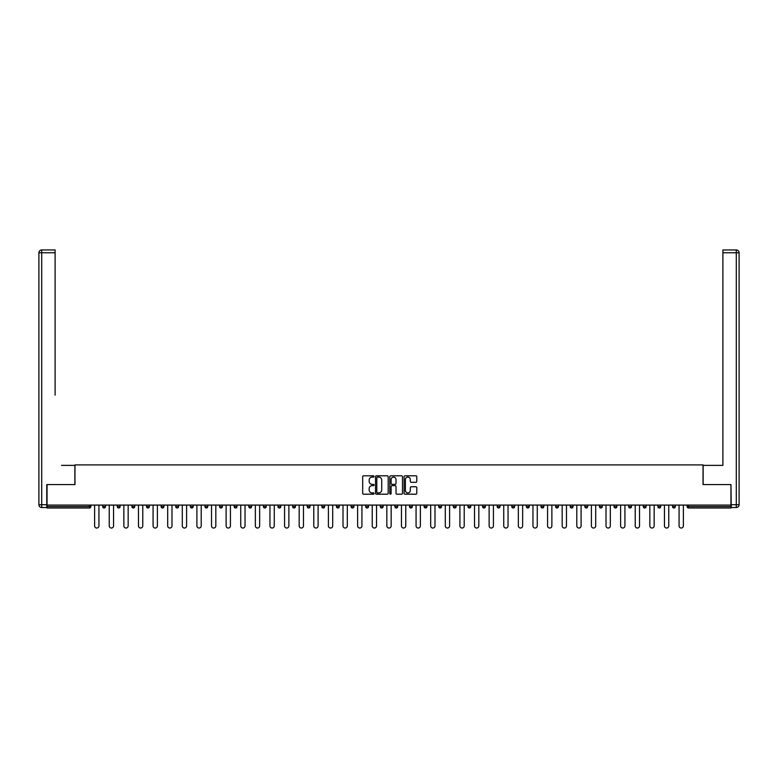 <?xml version="1.0" encoding="UTF-8"?>
<svg xmlns="http://www.w3.org/2000/svg" width="778" height="778" viewBox="0 0 778 778"><rect width="100%" height="100%" fill="white"/><g stroke="black" fill="none" stroke-linecap="round" stroke-linejoin="round"><path stroke-width="1.17" d="M374.014 476.447A0.642 0.642 0 0 0 373.372 475.805L363.608 475.805A0.924 0.924 0 0 0 362.684 476.729L362.684 493.271A0.924 0.924 0 0 0 363.608 494.195L373.372 494.195A0.642 0.642 0 0 0 374.014 493.553A0.642 0.642 0 0 0 373.372 492.912L372.108 492.912A2.947 2.947 0 0 1 369.161 489.965L369.161 488.584A2.947 2.947 0 0 1 372.108 485.647L373.372 485.647A0.642 0.642 0 0 0 374.014 485.005A0.642 0.642 0 0 0 373.372 484.354L372.108 484.354A2.947 2.947 0 0 1 369.161 481.417L369.161 480.036A2.947 2.947 0 0 1 372.108 477.099L373.372 477.099A0.642 0.642 0 0 0 374.014 476.447M415.87 482.292A0.924 0.924 0 0 0 416.784 481.368L416.784 476.729A0.924 0.924 0 0 0 415.87 475.805L405.017 475.805A0.924 0.924 0 0 0 404.103 476.729L404.103 493.271A0.924 0.924 0 0 0 405.017 494.195L415.87 494.195A0.924 0.924 0 0 0 416.784 493.271L416.784 487.67A0.924 0.924 0 0 0 415.87 486.746L411.222 486.746A0.924 0.924 0 0 0 410.307 487.67L410.307 490.451A2.46 2.46 0 0 1 407.847 492.912A2.46 2.46 0 0 1 405.387 490.451L405.387 479.549A2.46 2.46 0 0 1 407.847 477.099A2.46 2.46 0 0 1 410.307 479.549L410.307 481.368A0.924 0.924 0 0 0 411.222 482.292L415.87 482.292M49.111 249.962L41.711 249.962L55.102 249.962L49.111 249.962L55.102 249.962L55.102 252.772L41.711 252.772L41.711 504.718L46.768 504.718L46.768 484.577L74.96 484.577L74.96 464.913L703.04 464.913L703.04 484.577L730.95 484.577L730.95 505.087L47.05 505.087L47.05 506.585L89.48 506.585L89.48 505.087M47.05 484.577L47.05 505.087M388.193 476.729A0.924 0.924 0 0 0 387.279 475.805L376.426 475.805A0.924 0.924 0 0 0 375.511 476.729L375.511 493.271A0.924 0.924 0 0 0 376.426 494.195L387.279 494.195A0.924 0.924 0 0 0 388.193 493.271L388.193 476.729M390.721 475.805L401.574 475.805A0.924 0.924 0 0 1 402.489 476.729L402.489 493.271A0.924 0.924 0 0 1 401.574 494.195L396.926 494.195A0.924 0.924 0 0 1 396.012 493.271L396.012 486.561A0.924 0.924 0 0 0 395.088 485.647L392.015 485.647A0.924 0.924 0 0 0 391.091 486.561L391.091 493.553A0.642 0.642 0 0 1 390.449 494.195A0.642 0.642 0 0 1 389.807 493.553L389.807 476.729A0.924 0.924 0 0 1 390.721 475.805M89.48 507.995A1.4 1.4 0 0 0 90.88 506.585L89.48 506.585L89.48 507.995A1.4 1.4 0 0 0 90.88 506.585L90.88 505.087L90.88 506.585A1.4 1.4 0 0 1 89.48 507.995L47.05 507.995L47.05 506.585M730.95 505.087L730.95 507.995L688.52 507.995A1.4 1.4 0 0 1 687.12 506.585L687.12 505.087M105.497 505.087L105.497 506.585L102.686 506.585A1.4 1.4 0 0 0 104.087 507.995A1.4 1.4 0 0 1 102.686 506.585L102.686 505.087M117.293 505.087L117.293 506.585L117.293 505.087M120.104 505.087L120.104 506.585L120.104 505.087M134.711 505.087L134.711 506.585L131.9 506.585A1.4 1.4 0 0 0 133.31 507.995A1.4 1.4 0 0 1 131.9 506.585L131.9 505.087M146.517 505.087L146.517 506.585L146.517 505.087M149.327 505.087L149.327 506.585L149.327 505.087M161.124 505.087L161.124 506.585L161.124 505.087M163.934 505.087L163.934 506.585L163.934 505.087M178.551 505.087L178.551 506.585A1.4 1.4 0 0 1 177.141 507.995A1.4 1.4 0 0 1 175.74 506.585L175.74 505.087M191.748 507.995A1.4 1.4 0 0 0 193.158 506.585L193.158 505.087L193.158 506.585A1.4 1.4 0 0 1 191.748 507.995A1.4 1.4 0 0 1 190.347 506.585L190.347 505.087M206.364 507.995A1.4 1.4 0 0 0 207.765 506.585L207.765 505.087L207.765 506.585A1.4 1.4 0 0 1 206.364 507.995A1.4 1.4 0 0 1 204.954 506.585L204.954 505.087M222.382 505.087L222.382 506.585A1.4 1.4 0 0 1 220.971 507.995A1.4 1.4 0 0 1 219.571 506.585L219.571 505.087M235.588 507.995A1.4 1.4 0 0 0 236.989 506.585L236.989 505.087L236.989 506.585A1.4 1.4 0 0 1 235.588 507.995A1.4 1.4 0 0 1 234.178 506.585L234.178 505.087M251.605 505.087L251.605 506.585A1.4 1.4 0 0 1 250.195 507.995A1.4 1.4 0 0 1 248.795 506.585L248.795 505.087M263.402 505.087L263.402 506.585L263.402 505.087M266.212 505.087L266.212 506.585A1.4 1.4 0 0 1 264.812 507.995A1.4 1.4 0 0 1 263.402 506.585L266.212 506.585A1.4 1.4 0 0 1 264.812 507.995M280.819 505.087L280.819 506.585L278.009 506.585A1.4 1.4 0 0 0 279.419 507.995A1.4 1.4 0 0 1 278.009 506.585L278.009 505.087M294.026 507.995A1.4 1.4 0 0 0 295.436 506.585L295.436 505.087L295.436 506.585A1.4 1.4 0 0 1 294.026 507.995A1.4 1.4 0 0 1 292.625 506.585L292.625 505.087M310.043 505.087L310.043 506.585A1.4 1.4 0 0 1 308.642 507.995A1.4 1.4 0 0 1 307.232 506.585L307.232 505.087M321.849 505.087L321.849 506.585L321.849 505.087M324.659 505.087L324.659 506.585A1.4 1.4 0 0 1 323.249 507.995A1.4 1.4 0 0 1 321.849 506.585L324.659 506.585A1.4 1.4 0 0 1 323.249 507.995M339.266 505.087L339.266 506.585A1.4 1.4 0 0 1 337.866 507.995A1.4 1.4 0 0 1 336.456 506.585L336.456 505.087M351.072 506.585L353.873 506.585A1.4 1.4 0 0 1 352.473 507.995A1.4 1.4 0 0 0 353.873 506.585L353.873 505.087L353.873 506.585A1.4 1.4 0 0 1 352.473 507.995A1.4 1.4 0 0 1 351.072 506.585L351.072 505.087M368.49 505.087L368.49 506.585A1.4 1.4 0 0 1 367.08 507.995A1.4 1.4 0 0 1 365.679 506.585L365.679 505.087M380.286 505.087L380.286 506.585L380.286 505.087M383.097 505.087L383.097 506.585L383.097 505.087M394.903 505.087L394.903 506.585L394.903 505.087M397.714 505.087L397.714 506.585A1.4 1.4 0 0 1 396.303 507.995A1.4 1.4 0 0 1 394.903 506.585L397.714 506.585A1.4 1.4 0 0 1 396.303 507.995M409.51 505.087L409.51 506.585L409.51 505.087M412.321 505.087L412.321 506.585L412.321 505.087M424.127 505.087L424.127 506.585L424.127 505.087M426.928 505.087L426.928 506.585A1.4 1.4 0 0 1 425.527 507.995A1.4 1.4 0 0 1 424.127 506.585A1.4 1.4 0 0 0 425.527 507.995A1.4 1.4 0 0 0 426.928 506.585A1.4 1.4 0 0 1 425.527 507.995A1.4 1.4 0 0 1 424.127 506.585L426.928 506.585M441.544 505.087L441.544 506.585A1.4 1.4 0 0 1 440.134 507.995A1.4 1.4 0 0 1 438.734 506.585L438.734 505.087M456.151 505.087L456.151 506.585L453.341 506.585A1.4 1.4 0 0 0 454.751 507.995A1.4 1.4 0 0 1 453.341 506.585L453.341 505.087M470.768 505.087L470.768 506.585A1.4 1.4 0 0 1 469.358 507.995A1.4 1.4 0 0 1 467.957 506.585L467.957 505.087M482.564 505.087L482.564 506.585L482.564 505.087M485.375 505.087L485.375 506.585A1.4 1.4 0 0 1 483.974 507.995A1.4 1.4 0 0 1 482.564 506.585A1.4 1.4 0 0 0 483.974 507.995A1.4 1.4 0 0 1 482.564 506.585L485.375 506.585A1.4 1.4 0 0 1 483.974 507.995M499.991 505.087L499.991 506.585A1.4 1.4 0 0 1 498.581 507.995A1.4 1.4 0 0 1 497.181 506.585L497.181 505.087M514.598 505.087L514.598 506.585L511.788 506.585A1.4 1.4 0 0 0 513.188 507.995A1.4 1.4 0 0 1 511.788 506.585L511.788 505.087M529.205 505.087L529.205 506.585A1.4 1.4 0 0 1 527.805 507.995A1.4 1.4 0 0 1 526.395 506.585L526.395 505.087M543.822 505.087L543.822 506.585L541.011 506.585A1.4 1.4 0 0 0 542.412 507.995A1.4 1.4 0 0 1 541.011 506.585L541.011 505.087M558.429 505.087L558.429 506.585A1.4 1.4 0 0 1 557.029 507.995A1.4 1.4 0 0 1 555.618 506.585L555.618 505.087M573.046 505.087L573.046 506.585L570.235 506.585A1.4 1.4 0 0 0 571.635 507.995A1.4 1.4 0 0 1 570.235 506.585L570.235 505.087M587.653 505.087L587.653 506.585A1.4 1.4 0 0 1 586.252 507.995A1.4 1.4 0 0 1 584.842 506.585L584.842 505.087M602.26 505.087L602.26 506.585L599.449 506.585A1.4 1.4 0 0 0 600.859 507.995A1.4 1.4 0 0 1 599.449 506.585L599.449 505.087M616.876 505.087L616.876 506.585L614.066 506.585A1.4 1.4 0 0 0 615.466 507.995A1.4 1.4 0 0 1 614.066 506.585L614.066 505.087M631.483 505.087L631.483 506.585L628.673 506.585A1.4 1.4 0 0 0 630.083 507.995A1.4 1.4 0 0 1 628.673 506.585L628.673 505.087M646.1 505.087L646.1 506.585A1.4 1.4 0 0 1 644.69 507.995A1.4 1.4 0 0 1 643.289 506.585L643.289 505.087M659.306 507.995A1.4 1.4 0 0 0 660.707 506.585L660.707 505.087L660.707 506.585A1.4 1.4 0 0 1 659.306 507.995A1.4 1.4 0 0 1 657.896 506.585L657.896 505.087M675.314 505.087L675.314 506.585A1.4 1.4 0 0 1 673.913 507.995A1.4 1.4 0 0 1 672.503 506.585L672.503 505.087M105.497 506.585A1.4 1.4 0 0 1 104.087 507.995A1.4 1.4 0 0 0 105.497 506.585A1.4 1.4 0 0 1 104.087 507.995A1.4 1.4 0 0 1 102.686 506.585M118.694 507.995A1.4 1.4 0 0 1 117.293 506.585A1.4 1.4 0 0 0 118.694 507.995A1.4 1.4 0 0 0 120.104 506.585A1.4 1.4 0 0 1 118.694 507.995A1.4 1.4 0 0 1 117.293 506.585L120.104 506.585M134.711 506.585A1.4 1.4 0 0 1 133.31 507.995A1.4 1.4 0 0 0 134.711 506.585A1.4 1.4 0 0 1 133.31 507.995A1.4 1.4 0 0 1 131.9 506.585M147.917 507.995A1.4 1.4 0 0 1 146.517 506.585A1.4 1.4 0 0 0 147.917 507.995A1.4 1.4 0 0 0 149.327 506.585A1.4 1.4 0 0 1 147.917 507.995A1.4 1.4 0 0 1 146.517 506.585L149.327 506.585A1.4 1.4 0 0 1 147.917 507.995M162.534 507.995A1.4 1.4 0 0 1 161.124 506.585A1.4 1.4 0 0 0 162.534 507.995A1.4 1.4 0 0 0 163.934 506.585A1.4 1.4 0 0 1 162.534 507.995A1.4 1.4 0 0 1 161.124 506.585L163.934 506.585A1.4 1.4 0 0 1 162.534 507.995M279.419 507.995A1.4 1.4 0 0 0 280.819 506.585A1.4 1.4 0 0 1 279.419 507.995A1.4 1.4 0 0 1 278.009 506.585M381.697 507.995A1.4 1.4 0 0 1 380.286 506.585L383.097 506.585A1.4 1.4 0 0 1 381.697 507.995A1.4 1.4 0 0 0 383.097 506.585A1.4 1.4 0 0 1 381.697 507.995M410.92 507.995A1.4 1.4 0 0 1 409.51 506.585A1.4 1.4 0 0 0 410.92 507.995A1.4 1.4 0 0 0 412.321 506.585A1.4 1.4 0 0 1 410.92 507.995A1.4 1.4 0 0 1 409.51 506.585L412.321 506.585M454.751 507.995A1.4 1.4 0 0 0 456.151 506.585A1.4 1.4 0 0 1 454.751 507.995A1.4 1.4 0 0 1 453.341 506.585M513.188 507.995A1.4 1.4 0 0 0 514.598 506.585A1.4 1.4 0 0 1 513.188 507.995A1.4 1.4 0 0 1 511.788 506.585M543.822 506.585A1.4 1.4 0 0 1 542.412 507.995A1.4 1.4 0 0 0 543.822 506.585A1.4 1.4 0 0 1 542.412 507.995A1.4 1.4 0 0 1 541.011 506.585M571.635 507.995A1.4 1.4 0 0 0 573.046 506.585A1.4 1.4 0 0 1 571.635 507.995A1.4 1.4 0 0 1 570.235 506.585M586.252 507.995A1.4 1.4 0 0 0 587.653 506.585A1.4 1.4 0 0 1 586.252 507.995M600.859 507.995A1.4 1.4 0 0 0 602.26 506.585A1.4 1.4 0 0 1 600.859 507.995A1.4 1.4 0 0 1 599.449 506.585M615.466 507.995A1.4 1.4 0 0 0 616.876 506.585A1.4 1.4 0 0 1 615.466 507.995A1.4 1.4 0 0 1 614.066 506.585M630.083 507.995A1.4 1.4 0 0 0 631.483 506.585A1.4 1.4 0 0 1 630.083 507.995A1.4 1.4 0 0 1 628.673 506.585M688.52 505.087L688.52 507.995A1.4 1.4 0 0 1 687.12 506.585L730.95 506.585M377.437 477.099A0.642 0.642 0 0 0 376.795 477.741L376.795 492.26A0.642 0.642 0 0 0 377.437 492.912L378.769 492.912A2.947 2.947 0 0 0 381.716 489.965L381.716 480.036A2.947 2.947 0 0 0 378.769 477.099L377.437 477.099M396.012 479.598A2.46 2.46 0 0 0 393.551 477.138A2.46 2.46 0 0 0 391.091 479.598L391.091 483.439A0.924 0.924 0 0 0 392.015 484.354L395.088 484.354A0.924 0.924 0 0 0 396.012 483.439L396.012 479.598M94.624 505.087L94.624 525.879A2.159 2.159 0 0 0 96.783 528.038A2.159 2.159 0 0 0 98.932 525.879L98.932 505.087M109.241 505.087L109.241 525.879A2.159 2.159 0 0 0 111.39 528.038A2.159 2.159 0 0 0 113.549 525.879L113.549 505.087M123.848 505.087L123.848 525.879A2.159 2.159 0 0 0 126.007 528.038A2.159 2.159 0 0 0 128.156 525.879L128.156 505.087M138.465 505.087L138.465 525.879A2.159 2.159 0 0 0 140.614 528.038A2.159 2.159 0 0 0 142.773 525.879L142.773 505.087M153.072 505.087L153.072 525.879A2.159 2.159 0 0 0 155.221 528.038A2.159 2.159 0 0 0 157.38 525.879L157.38 505.087M167.678 505.087L167.678 525.879A2.159 2.159 0 0 0 169.837 528.038A2.159 2.159 0 0 0 171.987 525.879L171.987 505.087M74.863 484.577L74.863 465.38L61.569 465.38M55.102 252.772L55.102 395.136M46.768 504.718L46.768 507.528L41.711 507.528A2.811 2.811 0 0 1 38.9 504.718L38.9 252.772A2.811 2.811 0 0 1 41.711 249.962A2.811 2.811 0 0 0 38.9 252.772A2.811 2.811 0 0 1 41.711 249.962A2.811 2.811 0 0 0 38.9 252.772L41.711 252.772L41.711 249.962M716.431 465.38L722.898 465.38L722.898 249.962L736.289 249.962L722.898 249.962M703.137 484.577L703.137 465.38L722.898 465.38L722.898 395.136M731.232 504.718L736.289 504.718L736.289 252.772L739.1 252.772A2.811 2.811 0 0 0 736.289 249.962A2.811 2.811 0 0 1 739.1 252.772L739.1 504.718A2.811 2.811 0 0 1 736.289 507.528L731.232 507.528L730.95 484.577M182.295 505.087L182.295 525.879A2.159 2.159 0 0 0 184.444 528.038A2.159 2.159 0 0 0 186.603 525.879L186.603 505.087M196.902 505.087L196.902 525.879A2.159 2.159 0 0 0 199.061 528.038A2.159 2.159 0 0 0 201.21 525.879L201.21 505.087M211.519 505.087L211.519 525.879A2.159 2.159 0 0 0 213.668 528.038A2.159 2.159 0 0 0 215.827 525.879L215.827 505.087M226.126 505.087L226.126 525.879A2.159 2.159 0 0 0 228.285 528.038A2.159 2.159 0 0 0 230.434 525.879L230.434 505.087M240.733 505.087L240.733 525.879A2.159 2.159 0 0 0 242.892 528.038A2.159 2.159 0 0 0 245.041 525.879L245.041 505.087M255.349 505.087L255.349 525.879A2.159 2.159 0 0 0 257.499 528.038A2.159 2.159 0 0 0 259.658 525.879L259.658 505.087M269.956 505.087L269.956 525.879A2.159 2.159 0 0 0 272.115 528.038A2.159 2.159 0 0 0 274.264 525.879L274.264 505.087M284.573 505.087L284.573 525.879A2.159 2.159 0 0 0 286.722 528.038A2.159 2.159 0 0 0 288.881 525.879L288.881 505.087M299.18 505.087L299.18 525.879A2.159 2.159 0 0 0 301.339 528.038A2.159 2.159 0 0 0 303.488 525.879L303.488 505.087M313.787 505.087L313.787 525.879A2.159 2.159 0 0 0 315.946 528.038A2.159 2.159 0 0 0 318.095 525.879L318.095 505.087M328.404 505.087L328.404 525.879A2.159 2.159 0 0 0 330.553 528.038A2.159 2.159 0 0 0 332.712 525.879L332.712 505.087M343.01 505.087L343.01 525.879A2.159 2.159 0 0 0 345.169 528.038A2.159 2.159 0 0 0 347.319 525.879L347.319 505.087M357.627 505.087L357.627 525.879A2.159 2.159 0 0 0 359.776 528.038A2.159 2.159 0 0 0 361.935 525.879L361.935 505.087M372.234 505.087L372.234 525.879A2.159 2.159 0 0 0 374.393 528.038A2.159 2.159 0 0 0 376.542 525.879L376.542 505.087M386.841 505.087L386.841 525.879A2.159 2.159 0 0 0 389 528.038A2.159 2.159 0 0 0 391.159 525.879L391.159 505.087M401.458 505.087L401.458 525.879A2.159 2.159 0 0 0 403.607 528.038A2.159 2.159 0 0 0 405.766 525.879L405.766 505.087M416.065 505.087L416.065 525.879A2.159 2.159 0 0 0 418.224 528.038A2.159 2.159 0 0 0 420.373 525.879L420.373 505.087M430.681 505.087L430.681 525.879A2.159 2.159 0 0 0 432.831 528.038A2.159 2.159 0 0 0 434.99 525.879L434.99 505.087M445.288 505.087L445.288 525.879A2.159 2.159 0 0 0 447.447 528.038A2.159 2.159 0 0 0 449.596 525.879L449.596 505.087M459.905 505.087L459.905 525.879A2.159 2.159 0 0 0 462.054 528.038A2.159 2.159 0 0 0 464.213 525.879L464.213 505.087M474.512 505.087L474.512 525.879A2.159 2.159 0 0 0 476.661 528.038A2.159 2.159 0 0 0 478.82 525.879L478.82 505.087M489.119 505.087L489.119 525.879A2.159 2.159 0 0 0 491.278 528.038A2.159 2.159 0 0 0 493.427 525.879L493.427 505.087M503.736 505.087L503.736 525.879A2.159 2.159 0 0 0 505.885 528.038A2.159 2.159 0 0 0 508.044 525.879L508.044 505.087M518.342 505.087L518.342 525.879A2.159 2.159 0 0 0 520.501 528.038A2.159 2.159 0 0 0 522.651 525.879L522.651 505.087M532.959 505.087L532.959 525.879A2.159 2.159 0 0 0 535.108 528.038A2.159 2.159 0 0 0 537.267 525.879L537.267 505.087M547.566 505.087L547.566 525.879A2.159 2.159 0 0 0 549.715 528.038A2.159 2.159 0 0 0 551.874 525.879L551.874 505.087M562.173 505.087L562.173 525.879A2.159 2.159 0 0 0 564.332 528.038A2.159 2.159 0 0 0 566.481 525.879L566.481 505.087M576.79 505.087L576.79 525.879A2.159 2.159 0 0 0 578.939 528.038A2.159 2.159 0 0 0 581.098 525.879L581.098 505.087M591.397 505.087L591.397 525.879A2.159 2.159 0 0 0 593.556 528.038A2.159 2.159 0 0 0 595.705 525.879L595.705 505.087M606.013 505.087L606.013 525.879A2.159 2.159 0 0 0 608.163 528.038A2.159 2.159 0 0 0 610.322 525.879L610.322 505.087M620.62 505.087L620.62 525.879A2.159 2.159 0 0 0 622.779 528.038A2.159 2.159 0 0 0 624.928 525.879L624.928 505.087M635.227 505.087L635.227 525.879A2.159 2.159 0 0 0 637.386 528.038A2.159 2.159 0 0 0 639.535 525.879L639.535 505.087M649.844 505.087L649.844 525.879A2.159 2.159 0 0 0 651.993 528.038A2.159 2.159 0 0 0 654.152 525.879L654.152 505.087M664.451 505.087L664.451 525.879A2.159 2.159 0 0 0 666.61 528.038A2.159 2.159 0 0 0 668.759 525.879L668.759 505.087M679.068 505.087L679.068 525.879A2.159 2.159 0 0 0 681.217 528.038A2.159 2.159 0 0 0 683.376 525.879L683.376 505.087M177.141 507.995A1.4 1.4 0 0 0 178.551 506.585L175.74 506.585M193.158 506.585L190.347 506.585M207.765 506.585L204.954 506.585M220.971 507.995A1.4 1.4 0 0 0 222.382 506.585L219.571 506.585M236.989 506.585L234.178 506.585M250.195 507.995A1.4 1.4 0 0 0 251.605 506.585L248.795 506.585M295.436 506.585L292.625 506.585M308.642 507.995A1.4 1.4 0 0 0 310.043 506.585L307.232 506.585M337.866 507.995A1.4 1.4 0 0 0 339.266 506.585L336.456 506.585M367.08 507.995A1.4 1.4 0 0 0 368.49 506.585L365.679 506.585M440.134 507.995A1.4 1.4 0 0 0 441.544 506.585L438.734 506.585M469.358 507.995A1.4 1.4 0 0 0 470.768 506.585L467.957 506.585M498.581 507.995A1.4 1.4 0 0 0 499.991 506.585L497.181 506.585M527.805 507.995A1.4 1.4 0 0 0 529.205 506.585L526.395 506.585M557.029 507.995A1.4 1.4 0 0 0 558.429 506.585L555.618 506.585M587.653 506.585L584.842 506.585M644.69 507.995A1.4 1.4 0 0 0 646.1 506.585L643.289 506.585M660.707 506.585L657.896 506.585M673.913 507.995A1.4 1.4 0 0 0 675.314 506.585L672.503 506.585M688.52 507.995A1.4 1.4 0 0 1 687.12 506.585M41.711 507.528L41.711 504.718L38.9 504.718M736.289 249.962L736.289 252.772L722.898 252.772M739.1 504.718L736.289 504.718L736.289 507.528"/></g></svg>
